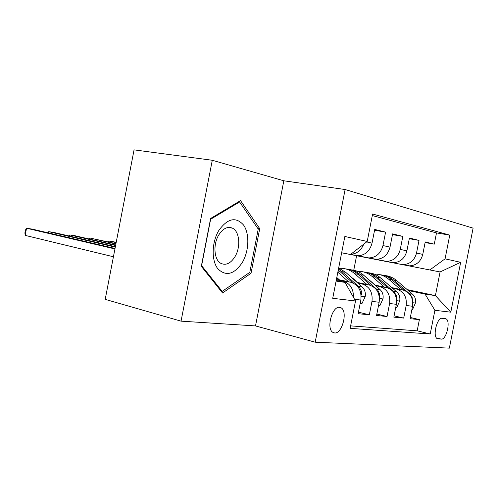 <?xml version="1.0" encoding="UTF-8"?>
<svg xmlns="http://www.w3.org/2000/svg" width="498" height="498" viewBox="0 0 498 498"><rect width="100%" height="100%" fill="white"/><g stroke="black" fill="none" stroke-linecap="round" stroke-linejoin="round"><path stroke-width="0.75" d="M334.606 332.957C342.132 334.027 348.009 311.474 341.174 307.864L339.636 307.322C332.278 305.803 326.034 328.4 332.77 332.303L334.606 332.957M212.285 160.269L134.062 149.867L105.196 299.373L181.054 321.154L255.505 325.922L315.184 342.194L345.108 189.52L283.829 180.793L212.285 160.269L181.054 321.154M315.184 342.194L449.358 348.133L473.1 228.14L345.108 189.52M354.564 299.298L360.845 300.051L358.162 313.709L369.342 314.786L358.46 312.184M357.695 283.001L361.946 283.916C369.572 286.475 372.915 292.295 371.975 301.39L379.165 302.255L376.563 315.483L387.052 316.491L376.837 314.07M375.579 285.659L379.719 286.549C387.214 289.039 390.507 294.698 389.61 303.506L396.364 304.322L393.837 317.145L403.704 318.091L406.187 305.498C407.053 296.951 403.797 291.454 396.433 289.021L392.399 288.161M394.092 315.832L403.704 318.091M409.288 238.704L419.023 240.391L416.533 253.009C414.498 260.398 410.003 264.264 403.056 264.6L409.4 265.839C416.303 265.515 420.76 261.699 422.771 254.397L425.23 241.928L434.275 244.163L425.105 242.57M419.023 240.391L409.424 238.019L406.891 250.868C404.824 258.394 400.274 262.334 393.252 262.689L357.838 255.779C365.115 255.362 369.852 251.148 372.037 243.124L374.726 229.441L385.601 232.13L374.564 230.238M348.756 254.154L376.096 259.34C383.248 258.96 387.886 254.883 390.015 247.12L392.623 233.867L402.826 236.388L392.474 234.608M360.845 300.051C361.809 290.782 358.435 284.85 350.741 282.254L337.881 279.471M353.443 297.312C353.574 288.747 350.1 283.343 343.022 281.115L338.652 280.162M379.165 302.255C380.086 293.272 376.762 287.52 369.186 284.987L356.973 282.354M337.501 278.158L336.704 277.99M338.198 278.787L336.791 278.482M396.364 304.322C397.248 295.613 393.968 290.023 386.523 287.558L374.901 285.061M356.195 281.046L355.286 280.853M356.848 281.631L355.939 281.438M445.337 318.633L442.174 318.309C437.051 317.189 432.357 336.48 437.238 338.659L441.284 339.119C446.426 339.935 450.889 320.874 446.04 318.851L445.337 318.633M336.1 281.071L345.008 282.378L355.516 300.985L350.138 328.363L430.222 333.984L434.897 310.31L425.062 294.1L408.254 290.521M355.516 300.985L332.72 298.308L344.846 236.475L367.213 241.468L372.604 214.022L449.756 235.112L445.069 258.836L460.662 262.315L450.802 312.178L434.897 310.31M402.826 236.388L400.268 249.392C398.176 257.018 393.588 261.008 386.516 261.375L341.647 252.803L374.272 259.134M374.39 284.302L373.923 284.202M350.629 325.866L417.175 330.821L419.384 319.604L410.091 318.708L412.543 306.264C413.396 297.816 410.159 292.382 402.845 289.973L391.758 287.601M373.768 283.76L373.301 283.661M434.275 244.163L436.497 232.921L372.299 215.553M385.601 232.13L382.962 245.551C380.808 253.42 376.133 257.547 368.931 257.939L367.094 257.734M389.61 303.506L387.052 316.491M371.975 301.39L369.342 314.786M345.008 282.378L336.218 280.461M425.062 294.1L435.408 295.619L440.083 271.945L429.83 269.953L445.069 258.836M407.208 289.618L435.408 295.619L450.802 312.178M353.754 270.221L356.599 255.735L440.083 271.945L460.662 262.315M356.599 255.735L429.83 269.953M341.653 252.772L350.486 254.49L341.653 252.766M410.327 317.487L419.384 319.604M417.175 330.821L430.222 333.984M436.497 232.921L449.756 235.112M367.213 241.468L350.486 254.49M363.752 244.157C361.081 250.475 356.742 253.856 350.741 254.291M255.505 325.922L283.829 180.793M201.316 266.324L222.544 292.992L251.029 273.271L259.732 228.638L240.522 200.619L210.61 218.479L201.316 266.324M257.678 228.252L259.732 228.638M249.081 272.829L251.029 273.271M411.939 309.326L412.624 309.401L415.481 302.902C415.979 299.379 415.002 296.478 412.543 294.2L396.732 280.629C393.227 277.672 389.287 275.979 384.923 275.543M400.604 289.494L388.832 279.341C384.879 276.004 380.428 274.261 375.492 274.112L374.284 274.118M391.833 287.62L385.433 282.117M412.624 300.829L412.12 297.431L410.321 294.455L393.756 280.144C390.401 277.305 386.635 275.624 382.464 275.095M379.974 274.709C384.369 275.145 388.334 276.851 391.858 279.832L404.003 290.284M116.221 242.277L109.205 241.02L116.159 242.601M108.471 241.916L109.205 241.02L109.012 242.04M242.42 262.334C249.1 250.855 249.691 233.68 243.584 225.065C235.884 216.487 227.636 218.267 218.852 230.412C211.669 242.221 211.264 260.56 217.875 268.827C226.017 276.689 234.203 274.523 242.42 262.334M235.012 256.644C240.932 246.996 239.606 231.346 232.442 228.159C227.586 226.173 223.048 228.408 218.827 234.851C212.901 244.257 213.997 259.682 220.714 263.268C225.862 265.72 230.63 263.517 235.012 256.644M201.634 265.546L210.623 219.269L239.588 201.951L258.238 229.068L249.803 272.331L222.176 291.392L201.478 265.509M238.579 201.783L239.588 201.951M221.05 291.112L222.176 291.392M395.742 307.478L396.744 307.59L399.732 300.898C400.249 297.269 399.259 294.287 396.763 291.94L380.702 278.009C377.123 274.958 373.102 273.221 368.638 272.798M384.288 287.072L372.33 276.639C368.315 273.215 363.801 271.435 358.778 271.286L357.365 271.31M375.368 285.161L367.406 278.482M351.65 277.025L351.196 277.212M396.526 299.23L396.358 295.75L394.366 292.195L377.546 277.492C374.129 274.572 370.294 272.842 366.042 272.319M363.397 271.908C367.891 272.338 371.938 274.087 375.536 277.168L387.923 287.95M353.773 279.502L354.178 279.254M353.157 278.351L352.733 278.581M115.959 243.628L89.97 238.044L115.891 243.983M89.229 239.009L89.97 238.044L89.758 239.133M378.524 305.511L379.881 305.666L383.012 298.769C383.547 295.034 382.545 291.959 380.011 289.55L363.702 275.232C360.054 272.082 355.945 270.296 351.383 269.885M366.958 284.507L354.813 273.776C350.741 270.258 346.154 268.428 341.055 268.291L339.406 268.329M357.888 282.553L348.812 275.095M379.389 297.368L379.85 295.588L379.594 293.976L377.764 290.185L360.359 274.684C356.879 271.665 352.964 269.897 348.625 269.374M345.817 268.945C350.411 269.356 354.551 271.155 358.224 274.336L370.879 285.491M115.679 245.097L74.949 235.722L69.826 234.931L115.604 245.483M69.085 235.977L69.826 234.931L69.602 236.096M360.185 303.413L361.946 303.618L365.227 296.509C365.781 292.656 364.773 289.487 362.202 287.004L345.649 272.275L338.659 268.036M348.513 281.775L337.837 272.207M339.294 279.776L336.797 277.523M361.112 295.264L361.865 293.216L361.61 291.554L359.419 287.24L342.089 271.696L338.459 269.045M338.26 270.047L352.765 282.895M115.368 246.703L54.083 232.498L48.704 231.663L115.287 247.126M47.964 232.796L48.704 231.663L48.468 232.915M339.86 281.258L336.636 278.345M115.026 248.465L32.183 229.111L26.537 228.24L25.168 235.386L113.426 256.769M25.168 235.386L24.9 232.921L25.448 230.076L26.537 228.24L114.938 248.932M343.022 281.115L350.741 282.254M361.946 283.916L369.186 284.987M379.719 286.549L386.523 287.558M348.326 254.08L355.977 255.567M384.711 261.17L391.459 262.483M396.433 289.021L402.845 289.973M401.282 264.394L407.638 265.633M416.533 253.009L422.771 254.397M366.621 241.922L372.037 243.124M382.962 245.551L390.015 247.12M400.268 249.392L406.891 250.868M406.187 305.498L412.543 306.264M436.447 337.937L441.284 339.119M437.431 338.758L438.097 338.92M412.817 302.734L415.413 303.064M393.756 280.144L396.732 280.629M388.832 279.341L391.858 279.832M409.617 293.776L412.543 294.2M396.651 300.68L399.657 301.066M377.546 277.492L380.702 278.009M372.33 276.639L375.536 277.168M393.657 291.498L396.763 291.94M396.252 297.711L396.757 297.823M379.464 298.501L382.931 298.943M360.359 274.684L363.702 275.232M354.813 273.776L358.224 274.336M376.712 289.077L380.011 289.55M379.065 295.414L379.85 295.588M361.162 296.179L365.152 296.69M342.089 271.696L345.649 272.275M338.067 271.036L339.817 271.323M358.691 286.506L362.202 287.004M360.757 292.967L361.865 293.216M338.908 307.322L341.174 307.864M403.056 264.6L409.4 265.839M386.516 261.375L393.252 262.689M368.931 257.939L376.096 259.34M350.636 254.372L357.838 255.779M444.888 318.589L446.04 318.851M228.545 227.412L232.442 228.159"/></g></svg>
